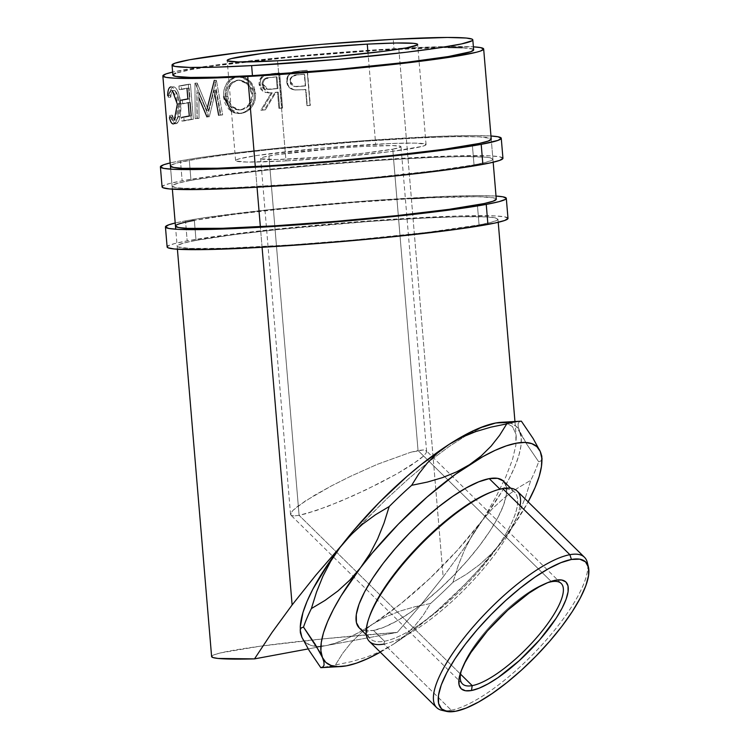 <?xml version="1.0" encoding="UTF-8"?>
<svg xmlns="http://www.w3.org/2000/svg" width="749" height="749" viewBox="0 0 749 749"><rect width="100%" height="100%" fill="white"/><g stroke="black" fill="none" stroke-linecap="round" stroke-linejoin="round"><path stroke-width="0.56" stroke-dasharray="3.75 2.81" d="M180.462 160.801A171.034 9.241 175.2 0 1 342.827 142.319A171.034 9.241 175.2 0 1 490.979 135.99L472.479 135.56L438.858 136.355L363.967 140.7L281.24 147.853L236.038 152.805L199.009 157.73L180.462 160.801L182.147 180.818L180.462 160.801L170.163 162.936A171.034 9.241 175.2 0 1 180.462 160.801M502.944 158.282A171.034 9.241 -4.8 0 0 373.489 160.164A171.034 9.241 -4.8 0 0 182.147 180.818A171.034 9.241 -4.8 0 0 162.074 186.904L162.074 186.866M190.986 180.331A160.969 8.698 -4.8 0 0 172.101 186.061A160.969 8.698 -4.8 0 0 293.936 184.291A160.969 8.698 -4.8 0 0 474.033 164.855L472.347 144.829L474.033 164.855A160.969 8.698 -4.8 0 0 492.917 159.125A160.969 8.698 -4.8 0 0 371.083 160.895A160.969 8.698 -4.8 0 0 190.986 180.331L189.31 160.314L190.986 180.331L230.664 174.377L271.026 169.686L316.677 165.239L378.966 160.352L434.186 157.327L465.822 156.578L485.979 157.206L489.818 157.711L492.917 159.153L492.159 160.08L486.045 162.271L474.033 164.855L434.354 170.809L363.911 178.524L301.323 183.767L230.832 187.859L184.357 188.345L175.2 187.475L172.101 186.033L172.86 185.115L178.974 182.925L190.986 180.331M493.179 162.233L491.232 139.108L490.455 138.35L478.986 136.824L454.755 136.655L419.852 137.863L362.01 141.402L269.34 149.66L228.979 154.36L197.39 158.9L177.298 162.898L171.184 165.089L170.416 166.044A160.969 8.698 175.2 0 1 189.31 160.314A160.969 8.698 175.2 0 1 369.397 140.878A160.969 8.698 175.2 0 1 491.232 139.099L492.917 159.125M502.944 158.32L499.649 156.784L489.93 155.858L452.939 155.951L397.625 158.573L332.387 163.329L267.178 169.499L211.911 176.137L182.147 180.818L169.377 183.571L162.879 185.892M185.509 220.861A171.034 9.241 175.2 0 1 347.873 202.389A171.034 9.241 175.2 0 1 496.016 196.06L477.516 195.62L443.904 196.425L369.004 200.769L270.539 209.542L204.046 217.8L185.509 220.861L187.184 240.888L185.509 220.861L175.2 222.996A171.034 9.241 175.2 0 1 185.509 220.861M507.991 218.343A171.034 9.241 -4.8 0 0 378.535 220.225A171.034 9.241 -4.8 0 0 187.184 240.888A171.034 9.241 -4.8 0 0 167.121 246.973L167.121 246.936M196.032 240.401A160.969 8.698 -4.8 0 0 177.148 246.131A160.969 8.698 -4.8 0 0 298.982 244.361A160.969 8.698 -4.8 0 0 479.07 224.915L477.394 204.898L479.07 224.915A160.969 8.698 -4.8 0 0 497.963 219.185A160.969 8.698 -4.8 0 0 376.12 220.964A160.969 8.698 -4.8 0 0 196.032 240.401L194.347 220.375L196.032 240.401L235.701 234.446L276.063 229.746L368.742 221.489L426.584 217.95L461.478 216.742L485.708 216.91L494.855 217.781L497.963 219.223L497.205 220.14L491.091 222.331L479.07 224.915L426.761 232.443L353.388 240.017L291.099 244.904L224.204 248.322L189.394 248.406L177.925 246.889L177.148 246.093L177.906 245.176L184.02 242.985L196.032 240.401M411.388 198.616L351.487 202.642L289.198 208.194L234.025 214.42L194.347 220.375A160.969 8.698 175.2 0 1 374.444 200.938A160.969 8.698 175.2 0 1 496.278 199.168L493.179 197.755L477.291 196.678L424.898 197.923M194.347 220.375L182.335 222.968L176.221 225.159L175.463 226.076L177.148 246.131M507.991 218.38L504.695 216.854L494.967 215.927L457.985 216.012L417.792 217.762L354.146 222.041L287.962 227.939L229.344 234.559L187.184 240.888L174.423 243.631L167.926 245.962M514.947 421.518L516.211 436.48L515.874 433.961L512.428 426.49L505.659 422.811L495.707 422.998L505.659 422.811L512.428 426.49L515.874 433.961L515.902 445.037L512.513 459.474L505.79 476.944L495.894 497.027L483.039 519.282L501.97 491.484L509.245 478.536L514.891 466.515L518.814 455.617L520.948 446.011L521.257 437.884L518.214 426.79L518.102 423.691L519.207 421.874L521.36 421.163L519.207 421.874L518.102 423.691L518.214 426.79L519.731 431.34A150.914 44.828 134.5 0 0 501.446 422.286M587.703 564.915A105.412 31.308 -45.5 0 1 538.568 648.503A105.412 31.308 -45.5 0 1 451.273 710.202L455.654 711.26L451.273 710.202A105.412 31.308 134.5 0 0 540.918 645.975A105.412 31.308 134.5 0 0 587.3 562.462M520.106 505.734A105.412 31.308 -45.5 0 1 465.663 588.274A105.412 31.308 -45.5 0 1 384.04 644.065L384.462 641.238A102.894 30.569 134.5 0 0 490.623 556.376A102.894 30.569 134.5 0 0 500.238 489.443L502.645 488.563L500.238 489.443A102.894 30.569 -45.5 0 1 514.507 491.981A102.894 30.569 -45.5 0 1 478.105 571.702A102.894 30.569 -45.5 0 1 384.462 641.238L373.47 630.424A102.894 30.569 134.5 0 0 467.104 560.889A102.894 30.569 134.5 0 0 503.506 481.167M547.219 582.834A70.425 20.916 134.5 0 0 545.394 583.48A70.425 20.916 134.5 0 0 462.189 668.071A70.425 20.916 134.5 0 0 461.571 669.906A70.425 20.916 -45.5 0 1 496.915 619.011A70.425 20.916 -45.5 0 1 547.219 582.834M285.987 160.895A95.582 5.159 -4.8 0 0 426.069 144.576A95.582 5.159 -4.8 0 0 375.67 144.248L368.021 53.198L375.67 144.248A95.582 5.159 -4.8 0 0 235.589 160.567A95.582 5.159 -4.8 0 0 285.987 160.895L277.579 60.791L285.987 160.895L246.861 162.046L236.047 161.016L236.038 160.005L239.671 158.704L257.16 155.455L321.424 148.208L391.203 143.508L414.796 143.096L425.61 144.126L425.619 145.137L421.987 146.439L391.296 151.513L340.233 156.944L285.987 160.895M410.461 452.34L418.045 450.514L392.748 149.182A70.425 3.801 175.2 0 1 313.953 157.693A70.425 3.801 175.2 0 1 260.652 158.47A70.425 3.801 175.2 0 1 268.91 155.961L299.094 515.34L293.786 515.921L290.977 515.228L290.537 514.366L293.149 510.191L305.283 501.006L331.517 485.858L350.804 476.195L377.262 464.352L410.461 452.34L377.262 464.352L350.804 476.195L331.517 485.858L314.561 495.267L298.055 506.043L293.149 510.191L290.762 513.29L290.977 515.228L293.786 515.921L299.094 515.34L460.541 674.147L299.094 515.34L316.265 510.528L339.877 501.512L366.336 489.668L397.279 473.649L419.084 459.82L423.99 455.673L426.378 452.574L426.162 450.636L423.354 449.943L410.461 452.34M462.442 683.884L290.977 515.228M551.451 581.73L418.045 450.514L551.451 581.73M369.416 641.462A105.412 31.308 134.5 0 0 384.04 644.065L451.273 710.202L384.04 644.065A105.412 31.308 134.5 0 0 479.969 572.835A105.412 31.308 134.5 0 0 517.259 491.166M473.649 49.846A150.914 8.155 -4.8 0 0 394.058 49.331L393.225 39.322L394.058 49.331A150.914 8.155 -4.8 0 0 172.879 75.106L173.59 74.207M321.387 667.649A166.006 49.312 134.5 0 0 327.688 666.863L346.459 665.833L327.688 666.863A166.006 49.312 134.5 0 0 335.402 664.972L351.038 661.741L365.989 657.369L380.136 651.621L393.225 644.355L404.694 635.798L414.656 626.014L423.251 615.144L430.506 603.525L414.834 606.756L399.872 611.137L385.744 616.876L372.684 624.142L400.837 603.731L429.673 578.584L457.218 550.431L481.607 521.173L472.282 535.039L464.511 549.944L458.135 565.767L452.976 582.282L466.664 574.109L479.585 564.634L491.456 553.783L502.158 541.377L511.492 527.483L519.263 512.55L525.629 496.774L530.788 480.268L517.147 488.414L504.199 497.898L492.308 508.768L481.607 521.173A150.914 44.828 134.5 0 0 483.039 519.282L464.633 547.397L443.155 576.899L398.777 48.451L323.156 53.759L261.776 59.564L209.757 65.809L172.626 72.091A160.969 8.698 175.2 0 1 398.777 48.451L443.155 576.899L420.966 604.827L397.307 632.371A160.969 8.698 -4.8 0 0 312.399 639.992A160.969 8.698 -4.8 0 0 262.908 645.844A160.969 8.698 -4.8 0 0 211.611 656.573M262.084 247.292L260.352 226.657L262.084 247.292M257.038 187.222L255.306 166.596L257.038 187.222M167.654 94.524L168.319 97.351L170.004 91.2L171.399 90.526L172.822 91.181L175.678 95.966L176.989 101.255L177.41 110.187L176.558 115.327L175.097 118.829L173.824 120.074L172.392 120.158L169.826 115.327L169.452 117.602L171.334 122.649L173.375 123.903L176.006 121.797L177.888 116.572L178.721 107.107L178.103 100.104L175.341 91.06L173.515 88.27L171.708 87.015L170.004 87.268L168.553 89.431L167.654 94.524M186.988 88.438L189.123 88.054A158.46 8.557 -4.8 0 0 181.492 89.487L179.217 89.618L178.908 86.023L181.183 85.892L181.492 89.487L179.217 89.618A160.969 8.698 175.2 0 1 186.969 88.167L189.123 88.054L190.021 98.84A158.46 8.557 -4.8 0 0 182.391 100.263L182.69 103.858L180.415 103.989A160.969 8.698 175.2 0 1 188.177 102.538L190.33 102.426L191.463 115.908A158.46 8.557 -4.8 0 0 183.823 117.331L184.132 120.926L181.857 121.057A160.969 8.698 175.2 0 1 191.238 119.325L188.299 84.291A160.969 8.698 -4.8 0 0 178.908 86.023L179.217 89.618A160.969 8.698 175.2 0 1 186.969 88.167L187.868 98.943A160.969 8.698 -4.8 0 0 180.116 100.394L180.415 103.989A160.969 8.698 175.2 0 1 188.177 102.538L189.3 116.02A160.969 8.698 -4.8 0 0 181.548 117.462L181.857 121.057A160.969 8.698 175.2 0 1 191.238 119.325L193.373 119.222A158.46 8.557 -4.8 0 0 184.132 120.926L181.857 121.057L181.548 117.462L183.823 117.331L181.548 117.462M198.897 97.847L206.949 116.863A160.969 8.698 175.2 0 1 207.426 116.788L214.102 90.292L218.661 115.224A160.969 8.698 175.2 0 1 221.011 114.915L214.654 80.33A160.969 8.698 -4.8 0 0 214.326 80.377L206.677 110.534L195.199 83.158A160.969 8.698 -4.8 0 0 194.927 83.195L195.18 118.67A160.969 8.698 175.2 0 1 196.996 118.379L196.856 92.848L198.869 92.764L208.84 116.788L206.949 116.863A160.969 8.698 175.2 0 1 207.426 116.788L209.299 116.722L215.843 90.245L214.102 90.292L207.426 116.788L209.299 116.722A158.46 8.557 -4.8 0 0 208.84 116.788L206.949 116.863M223.642 96.846C223.342 85.377 227.836 78.626 237.133 76.585L238.491 76.585C229.344 78.608 224.925 85.349 225.243 96.818L223.642 96.846L225.243 96.818L229.793 108.633L239.643 113.548L241.356 113.445C250.746 111.386 255.503 104.691 255.624 93.372L250.522 81.351L239.989 76.492L235.607 76.838L231.31 78.57L226.769 83.158L224.073 89.571L223.586 93.176L223.857 98.653L225.262 103.811L228.922 109.382L234.034 112.827L238.463 113.548L243.004 112.771L245.897 111.442L250.784 106.864L253.883 100.535L254.585 95.151L252.722 86.407L248.762 80.752L243.247 77.287L238.659 76.482L249.351 81.341L254.501 93.344C254.36 104.663 249.52 111.367 239.989 113.445L238.219 113.548L231.469 111.526M281.877 107.978L278.937 72.943A160.969 8.698 -4.8 0 0 272.252 73.617L264.172 75.143L262.3 76.286L259.669 79.9L259.088 84.459L260.324 88.663L263.274 91.65L265.193 92.445L271.4 92.736L260.83 110.169A160.969 8.698 175.2 0 1 264.397 109.785L275.08 92.361A160.969 8.698 175.2 0 1 277.514 92.108L278.871 108.277A160.969 8.698 175.2 0 1 281.877 107.978L282.598 108.053A158.46 8.557 -4.8 0 0 279.63 108.352L278.871 108.277L277.514 92.108L278.272 92.174A158.46 8.557 -4.8 0 0 275.875 92.417L275.08 92.361L264.397 109.785L265.38 109.831A158.46 8.557 -4.8 0 0 261.878 110.206L260.83 110.169L271.4 92.736L267.88 92.857L259.088 84.459C258.873 79.759 260.792 76.557 264.846 74.872L272.252 73.617L265.773 74.919C261.776 76.613 259.894 79.806 260.118 84.497L259.088 84.459L260.118 84.497L268.751 92.895L272.262 92.792L271.4 92.736L272.262 92.792L261.878 110.206L260.83 110.169A160.969 8.698 175.2 0 1 264.397 109.785L265.38 109.831L275.875 92.417L275.08 92.361A160.969 8.698 175.2 0 1 277.514 92.108L278.272 92.174L279.63 108.352L278.871 108.277A160.969 8.698 175.2 0 1 281.877 107.978L282.598 108.053L279.649 73.009L278.937 72.943L281.877 107.978M310.067 105.309L307.127 70.275A160.969 8.698 -4.8 0 0 300.302 70.893L293.393 71.876L289.882 73.589L287.232 77.184L286.764 82.456L288.927 87.249L291.361 89.028L295.368 89.992L303.102 89.646A160.969 8.698 175.2 0 1 305.583 89.421L306.94 105.59A160.969 8.698 175.2 0 1 310.067 105.309L310.339 105.422A158.46 8.557 -4.8 0 0 307.268 105.703L305.91 89.534A158.46 8.557 -4.8 0 0 303.457 89.749L294.254 89.889C289.694 89.056 287.167 86.313 286.67 81.66C286.399 77.072 288.337 73.908 292.484 72.157L300.302 70.893L292.981 72.25C288.908 73.992 286.998 77.156 287.279 81.735L286.67 81.66L287.279 81.735C287.785 86.425 290.275 89.168 294.75 89.983L303.102 89.646A160.969 8.698 175.2 0 1 305.583 89.421L306.94 105.59A160.969 8.698 175.2 0 1 310.067 105.309L307.127 70.275L310.067 105.309M516.211 436.48L515.902 445.037L512.513 459.474L505.79 476.944L495.894 497.027L483.039 519.282L464.633 547.397L443.155 576.899L420.966 604.827L397.307 632.371L325.909 645.629L335.88 642.96L347.124 638.429L359.464 632.119L372.684 624.142L361.196 632.708L351.262 642.464L342.705 653.287L335.402 664.972L351.038 661.741L365.989 657.369L380.136 651.621L393.225 644.355A150.914 44.828 -45.5 0 1 380.305 652.173M300.237 629.675L301.341 627.84L303.514 627.1M322.959 666.947L320.797 667.677M380.015 652.332L393.225 644.355L407.1 634.834L435.843 611.858L464.277 584.978L477.768 570.635L502.158 541.377L511.492 527.483L519.263 512.55L525.629 496.774L530.788 480.268L517.147 488.414L504.199 497.898L492.308 508.768L481.607 521.173L472.282 535.039L464.511 549.944L458.135 565.767L452.976 582.282A166.006 49.312 -45.5 0 1 430.506 603.525A166.006 49.312 134.5 0 0 452.976 582.282L466.664 574.109L479.585 564.634L491.456 553.783L502.158 541.377L512.625 526.959L528.139 501.867A150.914 44.828 -45.5 0 1 502.158 541.377A150.914 44.828 -45.5 0 1 393.225 644.355L404.694 635.798L414.656 626.014L423.251 615.144L430.506 603.525L414.834 606.756L399.872 611.137L385.744 616.876L372.684 624.142A150.914 44.828 134.5 0 0 481.607 521.173A150.914 44.828 134.5 0 0 483.039 519.282A150.914 44.828 134.5 0 0 519.731 431.34L526.875 444.363L538.653 461.73L540.797 461.019L542.023 458.332M541.911 459.212L540.797 461.019L538.653 461.73A166.006 49.312 -45.5 0 1 530.788 480.268A166.006 49.312 134.5 0 0 538.653 461.73L526.875 444.363L516.342 426.443L511.136 423.391L501.558 422.277M355.232 530.62L341.46 545.562L363.902 521.538L386.437 499.106L408.533 478.789L429.683 461.047L449.409 446.301L467.254 434.879L482.805 427.052L467.254 434.879L449.409 446.301L429.683 461.047L408.533 478.789L386.437 499.106L355.241 530.61M503.309 480.97L506.305 486.438L506.418 494.518L503.656 504.901L498.104 517.203L489.996 530.929L479.632 545.562L467.404 560.542L453.8 575.288L439.335 589.238L424.552 601.85L410.04 612.654L396.343 621.211L383.994 627.213L373.47 630.424L365.166 630.714L359.22 627.896M300.283 626.922L300.349 630.63M300.293 626.782A150.914 44.828 134.5 0 0 300.283 629.478A150.914 44.828 134.5 0 0 301.884 637.287L305.274 642.183L310.479 645.235L317.398 646.387L325.909 645.629L308.167 648.924L397.307 632.371L323.652 638.831L260.249 646.2L220.543 652.913L214.214 654.748L211.611 656.555M398.777 48.451A160.969 8.698 175.2 0 1 473.396 46.831L447.19 46.56L398.777 48.451M472.909 49.134L462.161 47.711M448.248 47.459L380.717 50.108L293.823 56.915L216.854 65.603L190.583 69.732L175.743 73.233M172.513 90.938L170.959 90.582L173.365 90.414C176.287 90.357 178.393 94.908 179.666 104.074C179.938 113.492 178.646 118.829 175.8 120.083C174.414 120.411 173.244 118.763 172.279 115.149L171.914 117.424C173.01 122.059 174.395 124.147 176.09 123.679C177.756 123.36 179.133 120.945 180.219 116.432L180.837 103.577C179.245 92.333 176.633 86.753 173.01 86.837C171.306 87.277 170.313 90.086 170.051 95.263L170.772 97.173L168.319 97.351L170.772 97.173C171.09 93.035 171.952 90.779 173.365 90.414L170.959 90.582C169.527 90.966 168.647 93.222 168.319 97.351L167.589 95.441L170.051 95.263L167.589 95.441M171.072 86.94L170.603 87.006C174.274 86.893 176.923 92.464 178.534 103.718L180.837 103.577L178.534 103.718L177.888 116.572L180.219 116.432L177.888 116.572C176.773 121.104 175.369 123.529 173.684 123.838L176.09 123.679L173.281 123.903L176.09 123.679L173.777 122.471L171.914 117.424L169.452 117.602L171.914 117.424L172.279 115.149L169.826 115.327L172.279 115.149L173.88 119.11L175.8 120.083L173.393 120.243L176.642 119.634L178.899 115.177L179.741 110.047L179.666 104.074L177.344 104.214L179.666 104.074L178.758 98.316L176.174 92.127L174.255 90.451L171.287 90.526M169.452 117.602L169.826 115.327C170.8 118.941 171.989 120.58 173.393 120.243L174.377 119.681M175.8 120.083L173.393 120.243M170.603 87.006L174.096 86.856L175.809 88.036L177.682 90.919L180.406 99.963L181.024 106.976L180.49 115.009L178.374 121.647L176.09 123.679M173.365 90.414L171.661 92.37L170.772 97.173L170.051 95.263L170.987 89.262L173.01 86.837M188.196 102.81L190.33 102.426A158.46 8.557 -4.8 0 0 182.69 103.858L182.391 100.263L180.116 100.394L182.391 100.263A158.46 8.557 175.2 0 1 190.021 98.84L187.868 98.943L190.021 98.84L189.123 88.054A158.46 8.557 -4.8 0 0 181.492 89.487L181.183 85.892L178.908 86.023A160.969 8.698 175.2 0 1 188.299 84.291L191.238 119.325L193.373 119.222L190.433 84.178L188.299 84.291L190.433 84.178A158.46 8.557 -4.8 0 0 181.183 85.892A158.46 8.557 175.2 0 1 190.433 84.178L193.373 119.222A158.46 8.557 -4.8 0 0 184.132 120.926L183.823 117.331A158.46 8.557 175.2 0 1 191.463 115.908L189.3 116.02L191.463 115.908L190.33 102.426A158.46 8.557 -4.8 0 0 182.69 103.858L180.415 103.989L180.116 100.394A160.969 8.698 175.2 0 1 180.462 100.329M214.813 94.205L214.102 90.292L215.843 90.245L209.299 116.722A158.46 8.557 -4.8 0 0 208.84 116.788L198.869 92.764L196.856 92.848L196.996 118.379L199.028 118.286L198.869 92.764L199.028 118.286A158.46 8.557 -4.8 0 0 197.249 118.576L195.18 118.67A160.969 8.698 175.2 0 1 196.996 118.379L199.028 118.286A158.46 8.557 -4.8 0 0 197.249 118.576L195.18 118.67L194.927 83.195L196.95 83.111L197.249 118.576L196.95 83.111L194.927 83.195A160.969 8.698 175.2 0 1 195.199 83.158L197.221 83.064A158.46 8.557 -4.8 0 0 196.95 83.111A158.46 8.557 175.2 0 1 197.221 83.064L195.199 83.158L206.677 110.534L208.55 110.468L197.221 83.064L208.55 110.468L206.677 110.534L207.361 107.687M214.326 80.377L216.049 80.33L208.55 110.468L216.049 80.33L214.326 80.377A160.969 8.698 175.2 0 1 214.654 80.33L216.367 80.283A158.46 8.557 -4.8 0 0 216.049 80.33A158.46 8.557 175.2 0 1 216.367 80.283L214.654 80.33L221.011 114.915L222.678 114.878L216.367 80.283L222.678 114.878A158.46 8.557 -4.8 0 0 220.365 115.187L218.661 115.224A160.969 8.698 175.2 0 1 221.011 114.915L222.678 114.878A158.46 8.557 -4.8 0 0 220.365 115.187L218.661 115.224M215.843 90.245L220.365 115.187L215.843 90.245M241.356 113.445L235.486 112.809L230.439 109.345L226.835 103.765L225.149 94.983L225.655 89.543L228.305 83.139L232.77 78.561L235.532 77.241L239.998 76.492L244.52 77.297L249.951 80.77L253.855 86.435L255.624 93.372L254.501 93.344L255.624 93.372L255.699 95.179L255.016 100.563L251.973 106.892L247.17 111.451L241.356 113.445M239.933 109.925L245.887 108.24L249.82 104.598L252.357 99.505L252.928 95.142L251.945 89.337L249.707 85.199L245.953 81.856L239.905 80.115L236.272 80.752L231.123 84.412L228.042 90.61L227.574 95.02L229.007 102.201L232.04 106.733L236.31 109.354L239.933 109.925M251.701 93.634L252.862 93.662C252.722 102.819 248.818 108.212 241.159 109.841L239.792 109.841C247.563 108.212 251.533 102.81 251.701 93.634L247.367 83.907L238.557 80.115L237.302 80.19C229.718 81.856 225.983 87.296 226.086 96.527L230.018 106.218L238.416 109.934L241.159 109.841L239.783 109.925L231.535 106.199L227.649 96.499L226.086 96.527L227.649 96.499C227.537 87.277 231.207 81.838 238.669 80.19L239.886 80.115L248.593 83.925L252.862 93.662L251.701 93.634L251.177 99.486L248.593 104.579L246.73 106.639L242.245 109.298L238.538 109.925L234.868 109.363L230.533 106.751L227.453 102.22L226.264 98.007L226.048 93.55L226.498 90.629L228.791 85.489L232.593 81.866L238.557 80.115L244.698 81.847L249.436 86.519L251.701 93.634M272.252 73.617A160.969 8.698 175.2 0 1 278.937 72.943L279.649 73.009A158.46 8.557 -4.8 0 0 273.067 73.683L272.252 73.617M273.067 73.683A158.46 8.557 175.2 0 1 279.649 73.009L282.598 108.053A158.46 8.557 -4.8 0 0 279.63 108.352L278.272 92.174A158.46 8.557 -4.8 0 0 275.875 92.417L265.38 109.831A158.46 8.557 -4.8 0 0 261.878 110.206L272.262 92.792L266.138 92.492L264.257 91.696L261.345 88.7L260.118 84.497L260.689 79.937L263.274 76.332L265.109 75.19L273.067 73.683M262.946 83.411L263.976 87.081L266.251 88.916L269.088 89.393L277.973 88.579L276.99 76.904A158.46 8.557 -4.8 0 0 270.857 77.531L265.38 78.954L263.489 81.192L262.946 83.411M262.955 84.188L261.972 84.141L267.674 89.328L271.99 89.243L268.535 89.374L262.955 84.188C263.508 79.591 266.138 77.372 270.857 77.531L270.005 77.475A160.969 8.698 175.2 0 1 276.231 76.838L276.99 76.904L277.973 88.579L271.138 89.187L277.973 88.579L277.214 88.513L276.231 76.838L276.99 76.904A158.46 8.557 -4.8 0 0 270.857 77.531L270.005 77.475C265.23 77.306 262.553 79.525 261.972 84.141L262.955 84.188M294.254 89.889L289.507 87.333L287.925 84.74L287.232 80.986L287.822 77.269L289.357 74.713L291.642 72.859L300.302 70.893A160.969 8.698 175.2 0 1 307.127 70.275L307.399 70.387A158.46 8.557 -4.8 0 0 300.686 70.996A158.46 8.557 175.2 0 1 307.399 70.387L310.339 105.422A158.46 8.557 -4.8 0 0 307.268 105.703L305.91 89.534A158.46 8.557 -4.8 0 0 303.457 89.749L294.75 89.983M290.284 80.705L291.324 84.328L293.664 86.191L296.613 86.697L305.601 85.938L304.628 74.254A158.46 8.557 -4.8 0 0 298.374 74.834L292.719 76.258L290.818 78.514L290.284 80.705M290.294 81.463L294.357 86.435L299.628 86.566L294.834 86.538L290.294 81.463C290.827 76.885 293.524 74.675 298.374 74.834L297.952 74.731A160.969 8.698 175.2 0 1 304.3 74.151L305.601 85.938L299.216 86.463L305.601 85.938L304.628 74.254A158.46 8.557 -4.8 0 0 298.374 74.834L297.952 74.731C293.056 74.572 290.312 76.782 289.741 81.369L290.294 81.463M277.214 88.513L266.719 89.243L262.993 87.034L261.953 83.373L263.33 79.89L265.736 78.27L270.005 77.475A160.969 8.698 175.2 0 1 276.231 76.838L277.214 88.513M305.283 85.826L294.629 86.491L290.781 84.244L289.741 81.369L290.275 78.43L293.552 75.518L297.952 74.731A160.969 8.698 175.2 0 1 304.3 74.151L305.283 85.826M441.863 710.314A105.412 31.308 134.5 0 0 451.273 710.202A105.412 31.308 -45.5 0 1 444.326 710.679M359.202 627.877A102.894 30.569 134.5 0 0 373.47 630.424L384.462 641.238A102.894 30.569 -45.5 0 1 370.193 638.7A102.894 30.569 -45.5 0 1 369.444 616.67M492.477 491.597A102.894 30.569 -45.5 0 1 500.238 489.443A102.894 30.569 134.5 0 0 491.4 491.99M561.216 583.471L426.162 450.636L426.378 452.574L423.99 455.673L411.856 464.857L397.279 473.649L379.368 483.236L352.994 495.838L327.472 506.474L306.678 513.524L299.094 515.34L268.91 155.961A70.425 3.801 175.2 0 1 347.705 147.45A70.425 3.801 175.2 0 1 401.005 146.682A70.425 3.801 175.2 0 1 392.748 149.182L418.045 450.514L423.354 449.943L426.162 450.636M392.748 149.182L400.678 147.094L400.668 146.345L392.701 145.587L363.864 146.439L337.659 148.199L276.55 154.697L263.657 157.093L260.98 158.048L260.989 158.797L276.606 159.537L323.999 156.944L363.958 153.161L392.748 149.182M369.828 615.594A102.894 30.569 134.5 0 0 384.462 641.238L384.04 644.065M301.884 637.287A150.914 44.828 134.5 0 0 316.443 646.35A150.914 44.828 134.5 0 0 325.909 645.629A150.914 44.828 134.5 0 0 372.684 624.142L361.196 632.708L351.262 642.464L342.705 653.287L335.402 664.972A166.006 49.312 -45.5 0 1 327.688 666.863M172.101 186.061L170.416 166.044M497.963 219.185L498.225 222.303M545.394 583.48L549.186 582.057M462.189 668.071L460.832 671.881M426.069 144.576L417.661 44.463M290.537 514.366L260.652 158.47M510.649 488.189L514.507 491.981M177.41 249.239L175.725 229.222M172.364 189.179L170.678 169.152M239.643 113.548L238.219 113.548M239.989 76.492L238.659 76.482M239.783 109.925L238.379 109.934M239.886 80.115L238.557 80.115M268.751 92.895L267.796 92.848M267.599 89.328L268.535 89.374M294.32 86.435L294.834 86.538M366.336 634.899L370.193 638.7M426.602 451.488L401.005 146.682M235.589 160.567L227.181 60.463"/><path stroke-width="1.12" d="M501.259 138.256A171.034 9.241 175.2 0 0 490.979 135.99L497.963 136.767L501.259 138.293L498.01 140.381L481.195 144.351L482.871 164.368A171.034 9.241 -4.8 0 0 502.944 158.282L501.259 138.256A171.034 9.241 175.2 0 1 481.195 144.351L439.045 150.671L380.417 157.29L314.243 163.188L265.717 166.587L210.394 169.218L173.412 169.302L163.694 168.385L160.389 166.849L163.647 164.771L170.163 162.936A171.034 9.241 175.2 0 0 160.398 166.887L162.074 186.904A171.034 9.241 -4.8 0 0 291.53 185.022A171.034 9.241 -4.8 0 0 482.871 164.368L481.195 144.351A171.034 9.241 175.2 0 1 289.844 165.005A171.034 9.241 175.2 0 1 160.398 166.887M170.416 166.006L173.525 167.448L182.672 168.319L217.482 168.235L269.546 165.763L330.936 161.288L392.317 155.483L444.335 149.238L479.07 143.49L488.179 141.093L491.232 139.099A160.969 8.698 175.2 0 1 472.347 144.829A160.969 8.698 175.2 0 1 292.26 164.274A160.969 8.698 175.2 0 1 170.416 166.044M162.879 185.892L162.074 186.866L162.907 187.709L169.452 188.945L200.835 189.506L252.273 187.493L332.631 181.857L397.841 175.687L453.108 169.049L490.015 162.945L499.695 160.398L502.944 158.32M506.305 198.363L503.01 196.828L496.016 196.06A171.034 9.241 175.2 0 1 506.305 198.326L505.5 199.337L499.003 201.668L486.241 204.411L487.917 224.438A171.034 9.241 -4.8 0 0 507.991 218.343L506.305 198.326A171.034 9.241 175.2 0 1 486.241 204.411L444.082 210.741L385.463 217.36L335.992 221.901L270.754 226.657L215.44 229.278L178.459 229.372L168.731 228.445L165.435 226.91L168.694 224.831L175.2 222.996A171.034 9.241 175.2 0 0 165.435 226.947L167.121 246.973A171.034 9.241 -4.8 0 0 296.576 245.092A171.034 9.241 -4.8 0 0 487.917 224.438L486.241 204.411A171.034 9.241 175.2 0 1 294.891 225.065A171.034 9.241 175.2 0 1 165.435 226.947M175.463 226.076L178.571 227.518L187.718 228.389L222.528 228.305L274.593 225.833L335.983 221.358L397.363 215.553L449.381 209.299L484.116 203.559L493.216 201.163L496.278 199.197A160.969 8.698 175.2 0 1 477.394 204.898A160.969 8.698 175.2 0 1 297.306 224.335A160.969 8.698 175.2 0 1 175.463 226.104A160.969 8.698 175.2 0 1 194.347 220.375M424.898 197.923L411.388 198.616M167.926 245.962L167.121 246.936L167.954 247.779L174.489 249.005L205.881 249.567L257.319 247.554L320.965 243.275L387.139 237.377L458.154 229.11L495.061 223.015L504.732 220.468L507.991 218.38M520.78 421.191L501.446 422.286A150.914 44.828 134.5 0 0 495.707 422.998L514.469 421.977A166.006 49.312 -45.5 0 1 520.78 421.191A166.006 49.312 -45.5 0 1 521.36 421.163A166.006 49.312 134.5 0 0 514.469 421.977A166.006 49.312 134.5 0 0 506.755 423.868L499.564 435.394L491.101 446.151L481.12 455.991L469.483 464.698L456.609 471.861L442.547 477.609L427.426 482.056L411.66 485.315L418.869 473.761L427.342 462.994L437.313 453.173L448.932 444.485L461.833 437.304L475.858 431.574L490.913 427.145L506.755 423.868L499.564 435.394L491.101 446.151L481.12 455.991L469.483 464.698L456.609 471.861L442.547 477.609L427.426 482.056L411.66 485.315A166.006 49.312 134.5 0 0 389.19 506.549L384.012 523.111L377.608 538.98L369.837 553.876L360.559 567.667L349.774 580.157L337.874 591.017L325.029 600.417L311.378 608.572L316.527 592.075L322.95 576.168L330.721 561.263L340.009 547.463L350.766 535.001L362.656 524.141L375.53 514.713L389.19 506.549L384.012 523.111L377.608 538.98L369.837 553.876L360.559 567.667L349.774 580.157L337.874 591.017L325.029 600.417L311.378 608.572A166.006 49.312 134.5 0 0 303.514 627.1L319.458 651.508L322.426 657.491L323.933 661.994L324.074 665.103L322.959 666.947L320.797 667.677L309.112 650.441L301.884 637.287L300.377 632.783L300.237 629.675L301.341 627.84L303.514 627.1L315.179 644.309L322.426 657.491L323.933 661.994L324.074 665.103L322.959 666.947M588.433 567.049L587.3 562.462A105.412 31.308 134.5 0 0 569.877 554.691L571.431 559.466A102.894 30.569 -45.5 0 1 588.433 567.049A102.894 30.569 -45.5 0 1 543.165 648.568A102.894 30.569 -45.5 0 1 455.654 711.26L466.187 708.048L478.536 702.056L492.224 693.49L506.745 682.695L521.519 670.074L535.984 656.124L549.588 641.378L561.816 626.398L572.18 611.764L580.288 598.039L585.84 585.746L588.611 575.363L588.489 567.274L585.493 561.816L579.735 559.175L571.431 559.466L560.898 562.677L548.549 568.669L534.852 577.236L520.34 588.031L505.566 600.651L491.091 614.601L477.488 629.347L465.269 644.327L454.905 658.961L446.788 672.686L441.245 684.979L438.474 695.372L438.586 703.451L441.582 708.91L447.35 711.55L455.654 711.26A102.894 30.569 -45.5 0 1 446.47 711.381A102.894 30.569 -45.5 0 1 471.954 635.892A102.894 30.569 -45.5 0 1 571.431 559.466L569.877 554.691A105.412 31.308 -45.5 0 1 584.492 557.293A105.412 31.308 -45.5 0 1 587.703 564.915M584.492 557.293L517.259 491.166A105.412 31.308 134.5 0 0 502.645 488.563A105.412 31.308 -45.5 0 1 520.106 505.734M551.451 581.73A70.425 20.916 134.5 0 0 547.219 582.834A70.425 20.916 -45.5 0 1 551.451 581.73A70.425 20.916 -45.5 0 1 561.216 583.471A70.425 20.916 -45.5 0 1 536.293 638.036A70.425 20.916 -45.5 0 1 472.207 685.625L471.467 690.522A74.778 22.217 -45.5 0 1 460.832 671.881A74.778 22.217 -45.5 0 1 549.186 582.057A74.778 22.217 -45.5 0 1 555.608 580.203L551.451 581.73L555.608 580.203L561.647 579.998L565.832 581.907L568.014 585.877L568.098 591.757L566.085 599.303L562.05 608.235L556.161 618.215L539.739 639.74L519.338 660.59L498.048 677.611L488.095 683.828L479.126 688.191L471.467 690.522L465.438 690.737L461.244 688.818L459.071 684.848L458.987 678.969L461 671.422L465.026 662.49L470.924 652.51L487.337 630.995L507.747 610.135L529.028 593.114L538.98 586.898L547.959 582.535L555.608 580.203A74.778 22.217 -45.5 0 1 548.624 628.851A74.778 22.217 -45.5 0 1 471.467 690.522L472.207 685.625A70.425 20.916 -45.5 0 1 462.442 683.884A70.425 20.916 -45.5 0 1 461.581 669.906A70.425 20.916 134.5 0 0 472.207 685.625L460.541 674.147L472.207 685.625A70.425 20.916 134.5 0 0 544.869 627.54A70.425 20.916 134.5 0 0 551.451 581.73M367.263 44.135A95.582 5.159 175.2 0 1 417.661 44.463A95.582 5.159 175.2 0 1 277.579 60.791L331.826 56.83L382.898 51.4L406.454 47.87L417.212 45.034L417.202 44.013L413.542 43.33L396.006 43.011L367.263 44.135L313.016 48.095L261.953 53.525L231.263 58.6L227.63 59.892L227.64 60.912L238.454 61.942L277.579 60.791A95.582 5.159 175.2 0 1 227.181 60.463A95.582 5.159 175.2 0 1 367.263 44.135L368.021 53.198L367.263 44.135M510.649 488.189L503.506 481.167A102.894 30.569 134.5 0 0 489.237 478.63L499.948 489.153L489.237 478.63L497.551 478.339L503.309 480.97M384.04 644.065A105.412 31.308 -45.5 0 1 369.042 617.794A105.412 31.308 -45.5 0 1 493.582 491.175A105.412 31.308 -45.5 0 1 502.645 488.563L569.877 554.691L502.645 488.563A105.412 31.308 134.5 0 0 406.716 559.793A105.412 31.308 134.5 0 0 369.416 641.462L436.658 707.599A105.412 31.308 -45.5 0 1 473.948 625.93A105.412 31.308 -45.5 0 1 569.877 554.691A105.412 31.308 134.5 0 0 467.966 632.989A105.412 31.308 134.5 0 0 441.863 710.314L446.47 711.381M251.627 65.612A150.914 8.155 175.2 0 1 172.036 65.088A150.914 8.155 175.2 0 1 393.225 39.322L447.406 37.45L466.299 38.04L472.076 39.126L472.806 39.866L472.095 40.727L461.403 43.957L438.736 47.908L406.061 52.261L337.265 59.358L251.627 65.612L216.161 67.148L189.843 67.429L174.948 66.408L172.036 65.06L174.91 63.225L189.75 59.723L238.791 52.664L322.313 44.294L393.225 39.322A150.914 8.155 175.2 0 1 472.806 39.837A150.914 8.155 175.2 0 1 251.627 65.612L252.46 75.621L251.627 65.612M172.036 65.088L172.879 75.106A150.914 8.155 -4.8 0 0 252.46 75.621A150.914 8.155 -4.8 0 0 473.649 49.846L472.909 49.134M177.41 249.239L211.611 656.573A160.969 8.698 -4.8 0 0 254.51 658.886L271.999 632.484L292.119 604.939L262.084 247.292L292.119 604.939L315.975 574.998L341.46 545.562A150.914 44.828 134.5 0 0 340.009 547.463L329.532 561.872L312.904 589.051L307.043 601.353L302.952 612.504L300.283 626.922M483.667 49.003A160.969 8.698 175.2 0 0 473.396 46.831L480.568 47.599L483.676 49.041L480.615 50.998L476.795 52.149L456.703 56.147L425.114 60.688L339.091 69.835L247.741 76.492A160.969 8.698 175.2 0 1 162.851 75.949A160.969 8.698 175.2 0 1 172.626 72.091L165.913 73.954L162.851 75.911L165.96 77.353L175.107 78.224L199.337 78.392L247.741 76.492L255.306 166.596L247.741 76.492A160.969 8.698 175.2 0 0 483.667 49.003L491.232 139.108M260.352 226.657L257.038 187.222L260.352 226.657M380.305 652.173A150.914 44.828 -45.5 0 1 346.459 665.833A150.914 44.828 -45.5 0 1 340.72 666.554A150.914 44.828 -45.5 0 1 322.426 657.491A150.914 44.828 -45.5 0 1 360.559 567.667A150.914 44.828 -45.5 0 1 469.483 464.698A150.914 44.828 -45.5 0 1 540.282 451.553L533.129 438.521L521.36 421.163L533.129 438.521L540.282 451.553A150.914 44.828 -45.5 0 1 541.873 462.049A150.914 44.828 -45.5 0 1 528.139 501.867L535.114 487.487L539.205 476.336L541.452 466.515L541.808 458.21L540.282 451.553L536.883 446.657L531.687 443.605L524.768 442.444L516.258 443.211L506.287 445.88L495.033 450.402L482.702 456.712L455.607 474.211L426.874 497.186L398.431 524.066L372.244 553.024L360.559 567.667L340.992 596.026L333.455 609.265L327.594 621.567L323.502 632.718L321.255 642.53L320.9 650.834L322.426 657.491L325.824 662.397L331.021 665.449L337.939 666.601L346.459 665.833L356.421 663.165L367.675 658.643L380.305 652.173M541.911 459.212L541.799 456.113L540.282 451.553L541.799 456.113L541.911 459.212M501.558 422.277L495.707 422.998L485.736 425.666L474.492 430.198L462.152 436.508L448.932 444.485L421.247 464.52L407.025 476.364L379.013 502.719L353.088 531.153L341.46 545.562A150.914 44.828 134.5 0 0 340.009 547.463L350.766 535.001L362.656 524.141L375.53 514.713L389.19 506.549A166.006 49.312 -45.5 0 1 411.66 485.315L418.869 473.761L427.342 462.994L437.313 453.173L448.932 444.485L461.833 437.304L475.858 431.574L490.913 427.145L506.755 423.868A166.006 49.312 -45.5 0 1 514.469 421.977L495.707 422.998A150.914 44.828 134.5 0 0 448.932 444.485A150.914 44.828 134.5 0 0 341.46 545.562L315.975 574.998L292.119 604.939L271.999 632.484L254.51 658.886L308.167 648.924L254.51 658.886L218.043 658.446L212.95 657.547L211.658 656.311M482.805 427.052L495.707 422.998L482.805 427.052M327.688 666.863A166.006 49.312 -45.5 0 1 320.797 667.677A166.006 49.312 134.5 0 0 321.387 667.649L340.72 666.554M359.398 628.074L356.402 622.606L356.29 614.526L359.052 604.143L364.604 591.85L372.712 578.125L383.085 563.482L395.303 548.511L408.907 533.756L423.382 519.806L438.156 507.195L452.668 496.4L466.365 487.833L478.714 481.832L489.237 478.63A102.894 30.569 134.5 0 0 395.603 548.156A102.894 30.569 134.5 0 0 359.202 627.877L366.336 634.899M300.349 630.63L301.884 637.287L300.377 632.783L300.293 626.782A150.914 44.828 134.5 0 1 340.009 547.463L330.721 561.263L322.95 576.168L316.527 592.075L311.378 608.572A166.006 49.312 -45.5 0 0 303.514 627.1M172.879 75.069L175.79 76.426L190.686 77.437L216.995 77.156L252.46 75.621L338.108 69.376L406.894 62.27L448.361 56.54L470.775 51.718L473.649 49.874L472.806 39.837M462.161 47.711L448.248 47.459M175.743 73.233L173.59 74.207M174.377 119.681L177.344 104.214L172.513 90.938M173.684 123.838C171.97 124.315 170.557 122.237 169.452 117.602M167.589 95.441C167.87 90.255 168.871 87.446 170.603 87.006L171.053 86.94M180.462 100.329A160.969 8.698 175.2 0 1 187.868 98.943L186.988 88.438M181.548 117.462A160.969 8.698 175.2 0 1 189.3 116.02L188.196 102.81M206.949 116.863L198.897 97.847M207.361 107.687L214.326 80.377M218.661 115.224L214.813 94.205M231.469 111.526L223.642 96.846M444.326 710.679A105.412 31.308 -45.5 0 1 436.658 707.599M369.444 616.67A102.894 30.569 -45.5 0 1 492.477 491.597M493.582 491.175L491.4 491.99A102.894 30.569 134.5 0 0 369.828 615.594L369.042 617.794M320.797 667.677L309.112 650.441L301.884 637.287M496.278 199.168L493.179 162.233M175.725 229.222L172.364 189.179M170.678 169.152L162.851 75.949M541.873 462.049L542.023 458.332M498.225 222.303L514.947 421.518"/></g></svg>
